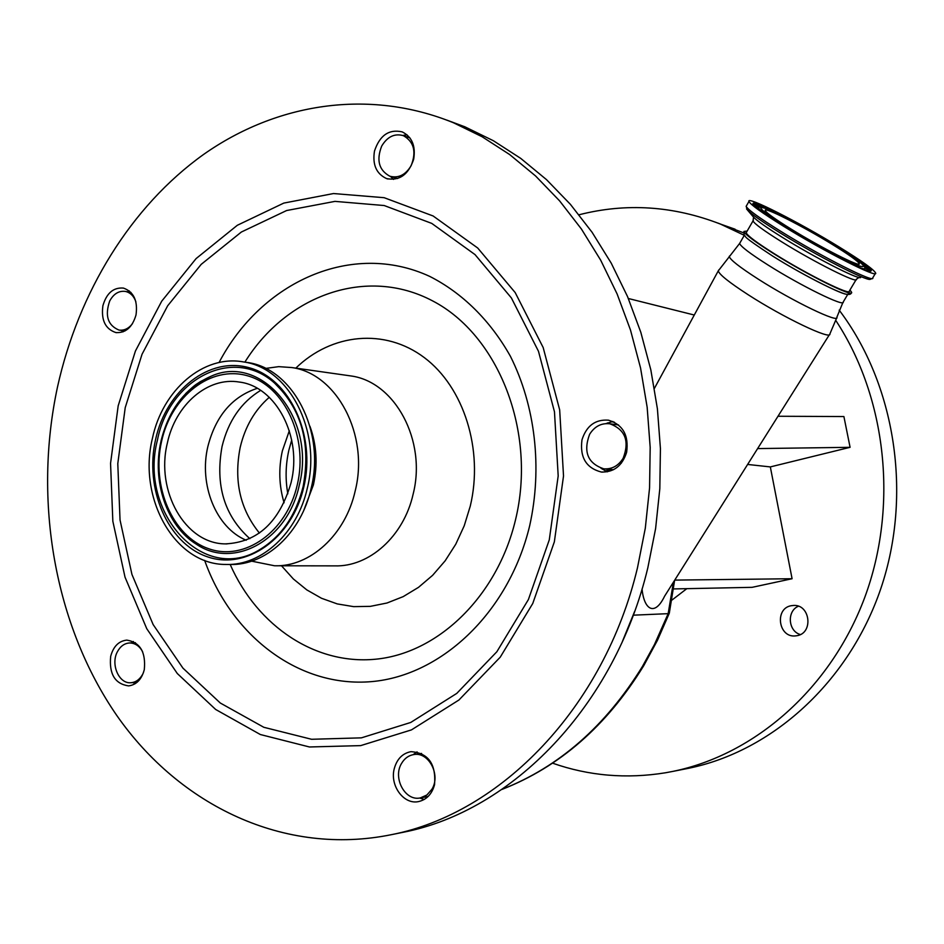 <?xml version="1.0" encoding="UTF-8"?>
<svg xmlns="http://www.w3.org/2000/svg" width="944" height="944" viewBox="0 0 944 944"><rect width="100%" height="100%" fill="white"/><g stroke="black" fill="none" stroke-linecap="round" stroke-linejoin="round"><path stroke-width="1.42" d="M797.019 635.69C813.669 633.176 810.235 604.125 793.491 605.458L791.202 605.718C774.375 608.432 778.352 637.814 795.332 635.914L797.019 635.69M672.069 599.983L686.831 588.655M777.986 416.257L843.901 416.552L850.084 447.314L770.328 466.914L747.613 464.448M673.733 588.926L752.097 587.333L792.087 578.731L770.328 466.914M552.57 763.165C588.844 775.897 626.497 779.095 665.532 772.77L672.765 771.413C754.728 754.799 830.626 688.754 864.669 597.646C898.511 506.515 886.664 397.825 835.924 320.653M744.309 235.327L720.437 224.082C673.379 205.827 626.25 202.724 579.061 214.772M685.273 768.947L688.129 768.381C771.885 751.471 848.927 682.394 880.87 588.454C912.659 494.514 895.396 384.35 839.169 310.128M743.471 232.79L717.7 222.996M800.347 634.545C788.051 631.194 786.682 610.957 798.412 606.237M757.607 448.589L850.084 447.314M628.35 298.505L694.277 315.025M621.305 463.233L620.975 461.415M674.736 580.1L792.087 578.731M829.41 334.66L664.576 596.23C654.393 617.329 643.855 608.974 642.062 588.962M135.865 301.714C133.777 296.015 130.319 292.593 125.493 291.436C118.944 290.551 113.669 293.749 109.681 301.03C104.701 315.697 107.793 325.373 118.956 330.058C124.101 330.766 128.608 328.642 132.49 323.662M848.243 293.549C850.414 298.988 805.881 277.04 772.747 256.107M849.966 289.973L851.571 292.203C854.426 298.162 807.946 275.259 773.254 253.381C754.704 241.664 744.934 234.348 743.931 231.422L747.152 231.068M856.043 279.766L849.352 291.012C851.535 296.392 807.273 274.515 774.292 253.724C756.746 242.655 747.377 235.658 746.185 232.755L746.574 232.071M783.721 226.359C824.478 251.635 878.675 278.999 875.631 273.028C873.873 269.559 861.66 260.851 838.992 246.88C799.061 222.288 745.937 195.337 748.946 201.473C750.598 204.695 762.186 212.99 783.721 226.359M791.237 229.156C821.41 247.847 861.506 268.108 859.252 263.659C857.966 261.11 848.963 254.691 832.242 244.378C802.53 226.053 763.023 206.028 765.254 210.571C766.481 212.978 775.142 219.173 791.237 229.156M142.579 651.608C139.311 645.849 134.945 642.97 129.505 642.97C124.455 643.336 120.466 646.192 117.528 651.513C110.306 664.116 118.932 684.176 131.063 682.713C135.924 682.241 139.795 679.42 142.674 674.264L143.5 672.517M431.868 789.326C441.013 774.977 428.659 751.518 413.732 754.575C408.61 755.436 404.563 758.362 401.613 763.33C392.444 777.832 405.165 801.527 420.351 797.904L426.865 795.025L431.868 789.326M633.247 615.181L668.163 613.659L673.402 582.224M589.599 434.334C583.085 451.905 587.793 463.398 603.712 468.814C611.842 469.428 618.332 465.911 623.158 458.265C629.683 441.131 625.27 429.638 609.93 423.809C601.387 422.841 594.614 426.346 589.599 434.334M417.071 751.872L413.083 754.681M102.908 305.679C100.984 320.087 105.315 329.055 115.9 332.571C125.682 333.149 132.384 327.273 136.019 314.942C137.93 300.723 133.741 291.767 123.428 288.085C113.422 287.271 106.578 293.136 102.908 305.679M121.422 330.424L123.039 331.851M374.485 151.052C372.314 164.645 376.337 173.826 386.58 178.593C399.477 181.095 408.504 174.652 413.673 159.253C415.844 145.954 412.009 136.833 402.191 131.877C388.975 128.939 379.748 135.334 374.485 151.052M390.497 176.434L393.495 179.407M600.998 468.271L607.252 471.847M581.988 439.798C579.699 457.285 586.118 468.035 601.281 472.024C613.836 472.401 622.285 465.829 626.627 452.294C628.952 435.326 622.898 424.623 608.443 420.174C595.334 419.23 586.507 425.779 581.988 439.798M144.29 669.697C145.978 652.198 140.16 642.333 126.803 640.115C118.732 641.011 113.351 646.428 110.672 656.375C108.997 674.075 114.967 683.916 128.596 685.899C136.42 684.825 141.659 679.42 144.29 669.697M434.559 784.688C436.163 763.956 428.305 752.946 410.97 751.66C402.498 753.324 396.928 759.011 394.25 768.711C389.648 785.597 403.855 804.984 418.593 801.574C426.653 799.674 431.974 794.046 434.559 784.688M57.513 386.922C78.517 292.192 130.768 206.583 203.515 154.497C276.403 103.167 368.927 88.252 453.474 122.755L482.16 136.774L509.642 154.545L535.567 175.962L559.603 200.871L581.421 229.038L600.691 260.19L617.128 293.997L630.498 330.07L640.551 367.971L647.159 407.253L650.18 447.385L649.566 487.883L645.307 528.18L637.483 567.781C604.184 707.658 500.709 813.421 391.465 834.661C284.392 856.491 179.808 805.633 116.938 715.694C54.292 625.022 33.075 500.662 57.513 386.922M419.608 798.022L424.234 799.462M133.104 682.571L135.181 683.704M446.913 120.136L464.885 126.815L493.393 140.739L520.722 158.38L546.493 179.631L570.388 204.329L592.065 232.259L611.216 263.128L627.559 296.628L640.834 332.359L650.841 369.906L657.402 408.811L660.422 448.565L659.821 488.662L655.608 528.569L647.832 567.781C614.804 706.301 512.061 811.097 403.442 832.23L399.654 832.997M265.618 368.431L278.704 366.65L291.838 367.558C336.831 373.612 369.375 435.007 355.204 490.892C345.469 534.906 309.986 567.049 274.562 565.775L251.611 561.149M309.927 426.228C316.7 445.002 317.857 464.554 313.396 484.897L303.85 510.185M243.729 361.965L247.54 362.508C292.793 368.538 325.527 431.101 311.19 488.119C301.348 533.018 265.571 565.81 229.958 564.465L227.941 564.465M152.397 438.453C162.486 389.931 203.609 354.342 243.646 361.953C288.958 367.995 321.751 430.724 307.378 487.895C297.513 532.923 261.677 565.798 226.005 564.453C175.029 565.008 137.541 498.373 152.397 438.453M167.324 443.208C175.36 404.728 207.774 376.538 239.387 382.06C276.014 386.391 302.587 436.789 291.071 482.691C279.601 521.985 257.677 542.387 225.297 543.886C185.059 543.744 155.489 490.868 167.324 443.208M246.219 540.239C215.975 527.72 198.712 484.602 207.869 446.5C215.716 416.021 232.189 396.622 257.264 388.338M133.352 641.507L131.381 642.876M612.868 421.472L605.977 423.596M406.947 134.721L402.828 135.464M129.328 290.917L127.357 291.767M605.116 470.926L611.759 469.534M674.618 580.277L669.32 613.104L668.163 613.659L654.44 644.587L642.404 666.511C605.647 726.125 558.895 767.047 502.149 789.302M381.695 146.084C376.196 160.197 378.922 170.25 389.872 176.233C398.451 178.44 405.531 174.935 411.1 165.743C416.587 151.866 414.038 141.848 403.418 135.676C394.616 133.175 387.37 136.644 381.695 146.084M836.703 317.892L829.87 333.928C831.605 340.536 783.343 317.538 747.978 294.611C729.228 282.445 719.316 274.539 718.254 270.904L718.773 269.949M842.874 302.564L836.88 317.172C839.936 323.969 792.972 301.407 758.185 279.094C739.494 267.081 729.842 259.517 729.24 256.39L730.007 255.671M847.7 294.469L843.228 301.974C845.281 307.591 800.736 285.784 767.684 264.792C750.102 253.617 740.745 246.502 739.612 243.469L740.037 242.726M753.359 220.271L753.017 220.908C754.291 223.693 763.731 230.596 781.349 241.617C814.448 262.314 858.674 284.404 856.35 279.259L858.981 277.465M753.076 216.589L753.572 217.179C757.277 220.99 766.87 227.728 782.364 237.369C813.999 257.087 856.951 279.105 860.609 277.619M746.562 208.907L747.436 209.993C751.601 214.3 762.599 221.993 780.417 233.062C816.843 255.741 866.309 281.123 870.226 279.353L872.374 278.421M746.574 205.58L746.149 206.335C747.766 209.615 759.318 217.958 780.83 231.351C821.516 256.674 875.725 283.932 872.752 277.843L875.3 273.583M870.12 271.388L867.678 270.739C858.485 268.167 815.958 245.971 785.373 226.985C814.825 245.145 853.978 266.007 866.922 270.515C877.932 273.453 868.15 265.406 837.564 246.36C809.551 229.203 773.596 209.922 759.118 204.364C745.559 199.857 754.303 207.385 785.325 226.961C742.373 199.42 756.805 206.252 753.536 204.836M870.038 271.365L870.132 271.294C870.073 270.208 867.241 267.624 861.648 263.565M869.094 271.152L864.893 267.152M764.428 207.999C757.69 205.072 753.985 203.975 753.312 204.718M759.802 207.066L754.091 205.414M758.174 207.904L757.501 208.364M758.976 207.338L758.268 207.845L761.513 211.362M860.078 267.718C863.736 269.028 865.4 269.17 865.058 268.155L864.008 265.795L860.35 262.503L834.331 245.157C809.905 230.206 778.54 213.391 766.056 208.624C754.445 204.801 762.079 211.362 788.983 228.318C814.483 244.036 848.255 262.031 859.583 266.007C869.282 268.651 860.857 261.7 834.295 245.145C809.433 229.911 777.443 212.801 765.277 208.305C759.354 206.878 757.017 206.724 758.268 207.845L757.548 208.388M864.763 269.677L864.987 268.674M764.392 212.058L759.33 209.769M634.616 611.464L622.308 641.708M608.007 423.596L607.535 422.888M611.205 421.756L614.402 422.18M118.177 405.837L135.429 351.015L161.707 301.195L196.092 258.597L237.333 225.274L283.802 203.09L333.503 193.544L384.137 197.697L433.119 215.975L477.699 248.001L515.188 292.569L543.166 347.522L559.674 409.885L563.521 475.988L554.352 541.856L532.77 603.464L500.237 657.177L458.914 700.023L411.454 729.889L360.679 745.618L309.443 746.975L260.343 734.526L215.669 709.475L177.307 673.532L146.745 628.68L125.021 577.162L112.843 521.265L110.554 463.362L118.177 405.837M125.222 407.631L142.037 354.26L167.666 305.785L201.19 264.367L241.369 232.023L286.61 210.536L334.967 201.379L384.196 205.532L431.75 223.398L475.021 254.597L511.377 297.926L538.481 351.286L554.47 411.796L558.187 475.929L549.29 539.815L528.38 599.593L496.851 651.749L456.778 693.392L410.711 722.467L361.399 737.854L311.591 739.282L263.824 727.293L220.318 703.032L182.947 668.14L153.129 624.55L131.936 574.424L120.041 520.014L117.788 463.646L125.222 407.631M219.055 362.52C261.512 281.583 352.053 240.531 429.662 276.368C462.123 292.793 490.172 320.276 510.385 356.242C535.331 405.932 542.54 467.882 529.678 525.737C508.627 613.647 439.444 677.686 368.077 681.875C296.534 686.264 231.044 634.663 204.636 560.382M244.885 362.13C286.48 295.142 366.543 265.996 432.505 300.841C498.597 335.026 536.924 432.104 515.459 520.061C497.441 595.393 439.668 651.797 378.084 658.947C316.37 666.193 257.429 626.438 230.171 564.465M295.826 368.125C331.545 333.385 384.763 327.804 424.304 357.599C463.858 387.193 483.765 449.792 470.277 506.09L464.224 525.796L455.775 544.192L445.143 560.83L432.623 575.321L418.511 587.345L403.182 596.632L387.005 603.004L370.367 606.355L353.658 606.638L337.256 603.912L321.515 598.272L306.788 589.882L293.36 578.967L281.501 565.786M347.463 375.452L351.18 375.983C395.076 381.919 426.841 440.742 413.118 494.208C403.713 536.322 369.198 567.096 334.636 565.869L276.474 565.775M155.595 439.467C166.25 390.214 209.356 356.148 249.428 367.806C289.655 378.686 316.122 434.972 303.85 486.774C292.18 538.753 245.7 570.908 206.677 556.535C167.466 542.918 144.373 488.544 155.595 439.467M303.177 486.479C295.932 515.306 281.583 536.275 260.131 549.384C203.137 585.233 138.343 512.38 157.483 439.904C169.247 378.815 233.31 345.61 274.598 383.122L274.61 383.134C301.537 408.988 311.072 443.409 303.201 486.396M161.058 441.049C169 409.094 185.661 387.5 211.019 376.267L211.102 376.231C261.405 353.103 316.688 418.475 299.283 485.145C287.826 540.145 233.782 569.704 196.458 544.287L196.387 544.24C166.864 526.256 151.701 481.098 161.035 441.155C151.665 480.968 166.675 526.044 196.387 544.24M293.006 406.003L284.616 393.53L274.598 383.122C301.49 408.858 311.013 443.302 303.154 486.455C295.861 515.4 281.524 536.381 260.131 549.384L260.107 549.396C270.279 543.414 279.094 535.13 286.563 524.534M161.566 441.379C171.36 396.173 210.949 365.045 247.611 375.818C284.415 385.895 308.511 437.367 297.313 484.685C286.669 532.18 244.248 561.704 208.471 548.641C172.516 536.275 151.252 486.42 161.566 441.379M249.853 538.67C224.33 515.825 215.067 485.11 222.041 446.524C228.247 421.036 241.109 402.333 260.638 390.391M259.423 533.053C240.083 509.229 233.664 480.673 240.189 447.397C245.098 426.664 254.797 409.967 269.288 397.306M284.085 502.798C279.035 485.853 278.456 468.543 282.362 450.878L289.324 430.735M672.765 771.413L688.129 768.381M720.437 224.082L735.093 229.215M643.501 666.075C606.685 725.83 559.509 766.941 501.984 789.408M125.493 291.436L130.921 292.38M744.32 235.304L739.612 243.469L718.254 270.904L654.416 388.362M851.335 292.817C851.016 294.351 849.222 294.799 845.966 294.174C839.558 293.442 800.665 273.819 772.664 256.072C739.152 234.1 747.377 237.676 744.12 234.997L743.931 231.422M746.185 232.755L753.017 220.908L753.572 217.179L747.436 209.993L746.149 206.335L748.946 201.473M119.534 330.14L124.986 330.955M129.505 642.97L135.405 642.687M131.063 682.713L137.128 682.276M413.732 754.575L421.579 753.442M420.351 797.904L428.092 796.512M604.797 468.908L613.541 469.699M609.93 423.809L618.532 424.953M116.549 332.666L115.9 332.571M387.96 179.006L386.58 178.593M602.52 472.13L601.281 472.024M453.474 122.755L464.885 126.815M291.838 367.558L347.109 375.405M243.646 361.953L247.54 362.508M211.102 376.231L200.317 381.647C196.01 384.739 196.269 383.441 185.661 393.613M178.168 527.59L196.458 544.287M211.019 376.267C185.543 387.63 168.858 409.248 160.987 441.119M225.297 543.886L226.997 543.909M288.77 450.618C285.584 465.073 285.265 479.469 287.826 493.818M291.708 440.116L288.923 449.946M391.465 834.661L403.442 832.23M643.702 665.756L657.472 640.268L669.237 613.364M391.076 176.587L397.601 178.534M403.418 135.676L409.873 137.824"/></g></svg>
